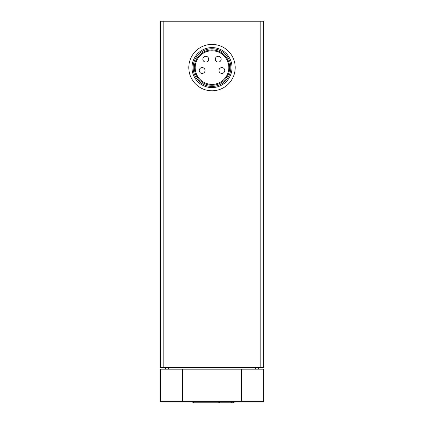 <?xml version="1.0" encoding="UTF-8"?>
<svg xmlns="http://www.w3.org/2000/svg" width="424" height="424" viewBox="0 0 424 424"><rect width="100%" height="100%" fill="white"/><g stroke="black" fill="none" stroke-linecap="round" stroke-linejoin="round"><path stroke-width="0.64" d="M260.818 21.2L160.389 21.2L160.389 367.417L263.611 367.417L263.611 21.2L260.818 21.2L260.818 367.417M195.183 67.596A16.817 16.817 0 0 1 220.411 53.032A16.817 16.817 0 0 1 220.411 82.161A16.817 16.817 0 0 1 195.183 67.596M194.335 67.596A17.665 17.665 0 0 1 220.83 52.3A17.665 17.665 0 0 1 220.83 82.892A17.665 17.665 0 0 1 194.335 67.596M193.153 67.596A18.847 18.847 0 0 1 221.423 51.272A18.847 18.847 0 0 1 221.423 83.915A18.847 18.847 0 0 1 193.153 67.596M191.993 67.596A20.008 20.008 0 0 1 222.006 50.265A20.008 20.008 0 0 1 222.006 84.922A20.008 20.008 0 0 1 191.993 67.596M188.802 67.596A23.198 23.198 0 0 1 223.596 47.504A23.198 23.198 0 0 1 223.596 87.683A23.198 23.198 0 0 1 188.802 67.596M199.243 70.495A2.899 2.899 0 0 0 202.142 73.394A2.899 2.899 0 0 0 205.041 70.495A2.899 2.899 0 0 0 202.142 67.596A2.899 2.899 0 0 0 199.243 70.495M202.868 59.185A2.899 2.899 0 0 0 205.767 62.084A2.899 2.899 0 0 0 208.666 59.185A2.899 2.899 0 0 0 205.767 56.286A2.899 2.899 0 0 0 202.868 59.185M215.334 59.185A2.899 2.899 0 0 0 218.233 62.084A2.899 2.899 0 0 0 221.132 59.185A2.899 2.899 0 0 0 218.233 56.286A2.899 2.899 0 0 0 215.334 59.185M218.959 70.495A2.899 2.899 0 0 0 221.858 73.394A2.899 2.899 0 0 0 224.757 70.495A2.899 2.899 0 0 0 221.858 67.596A2.899 2.899 0 0 0 218.959 70.495M165.604 367.417L165.604 369.156M258.396 367.417L258.396 369.156M263.611 401.634L263.611 369.156L241.574 369.156L241.574 401.634L263.611 401.634L263.611 369.156M241.574 401.634L182.426 401.634L182.426 369.156L241.574 369.156M182.426 401.634L160.389 401.634L160.389 369.156L182.426 369.156M163.182 21.2L163.182 367.417M255.46 367.417L255.46 369.156M168.54 367.417L168.54 369.156M235.468 401.634L232.877 402.795L230.762 402.795M233.158 401.634L230.555 402.8L218.381 402.8L220.978 401.634M191.425 401.634L194.022 402.8L218.381 402.8"/></g></svg>
